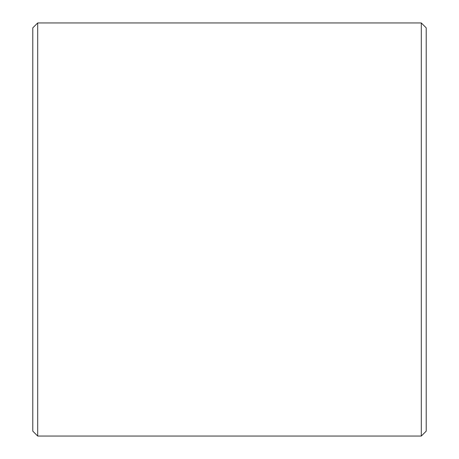 <?xml version="1.0" encoding="UTF-8"?>
<svg xmlns="http://www.w3.org/2000/svg" width="459" height="459" viewBox="0 0 459 459"><rect width="100%" height="100%" fill="white"/><g stroke="black" fill="none" stroke-linecap="round" stroke-linejoin="round"><path stroke-width="0.69" d="M426.216 27.867L426.216 431.133L421.299 436.05L421.299 22.95L426.216 27.867M37.701 436.05L32.784 431.133L32.784 27.867L37.701 22.95L37.701 436.05L421.299 436.05M37.701 22.95L421.299 22.95"/></g></svg>
